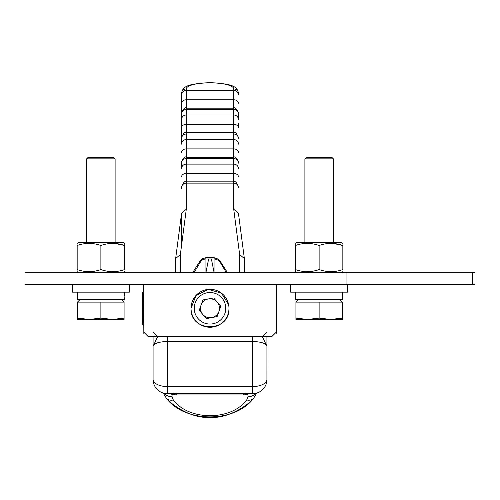 <?xml version="1.0" encoding="UTF-8"?>
<svg xmlns="http://www.w3.org/2000/svg" width="500" height="500" viewBox="0 0 500 500"><rect width="100%" height="100%" fill="white"/><g stroke="black" fill="none" stroke-linecap="round" stroke-linejoin="round"><path stroke-width="0.75" d="M472.488 284.562L25 284.562L25 272.706L472.488 272.706L472.488 284.562L475 284.562L475 272.706L475 284.562M472.488 272.706L475 272.706M86.65 158.856L88.075 157.431L113.688 157.431L115.113 158.856L86.65 158.856L86.65 242.344M115.113 158.856L115.113 242.344M79.819 299.744L77.688 301.881L77.688 319.431L89.281 319.431L77.688 318.125M77.688 302.119L100.881 302.119L100.881 318.125L89.281 319.431L112.481 319.431L100.881 318.125M100.881 302.119L124.081 302.119L121.944 299.744M124.081 318.125L112.481 319.431L124.081 319.431L124.081 302.119M304.894 158.856L306.319 157.431L331.938 157.431L333.356 158.856L304.894 158.856L304.894 242.344M333.356 158.856L333.356 242.344M298.069 299.744L295.931 301.881L295.931 319.431L307.531 319.431L295.931 318.125M295.931 302.119L319.125 302.119L319.125 318.125L307.531 319.431L330.725 319.431L319.125 318.125M319.125 302.119L342.325 302.119L340.188 299.744M342.325 318.125L330.725 319.431L342.325 319.431L342.325 302.119M72.419 284.562L72.419 292.156L129.344 292.156L129.344 284.562M290.663 284.562L290.663 292.156L347.587 292.156L347.587 284.562M342.562 292.156L342.456 295.95M295.694 292.156L295.694 299.744L342.562 299.744L342.15 292.156M124.312 292.156L124.213 295.95M77.45 292.156L77.45 299.744L124.312 299.744L123.9 292.156M124.6 243.375L122.819 242.344L78.944 242.344L77.162 243.469M124.6 244.775L124.6 269.562C124.6 272.344 124.6 272.344 124.6 269.562C124.6 272.344 124.6 272.344 124.6 269.562C116.713 272.344 108.806 272.344 100.881 269.562L100.881 245.494C108.769 242.712 116.675 242.712 124.6 245.494C124.6 242.712 124.6 242.712 124.6 245.494L115.113 243.469M77.162 270.275L77.162 269.562C77.162 272.344 77.162 272.344 77.162 269.562L77.162 245.494C77.162 242.712 77.162 242.712 77.162 245.494L77.162 244.775M77.162 245.494C85.05 242.712 92.956 242.712 100.881 245.494M100.881 269.562C92.994 272.344 85.087 272.344 77.162 269.562M342.844 243.375L341.069 242.344L297.188 242.344L295.406 243.469M342.844 244.775L342.844 269.562C342.844 272.344 342.844 272.344 342.844 269.562C342.844 272.344 342.844 272.344 342.844 269.562C334.963 272.344 327.056 272.344 319.125 269.562L319.125 245.494C327.013 242.712 334.919 242.712 342.844 245.494C342.844 242.712 342.844 242.712 342.844 245.494L333.356 243.469M295.406 270.275L295.406 269.562C295.406 272.344 295.406 272.344 295.406 269.562L295.406 245.494C295.406 242.712 295.406 242.712 295.406 245.494L295.406 244.775M295.406 245.494C303.294 242.712 311.2 242.712 319.125 245.494M319.125 269.562C311.244 272.344 303.337 272.344 295.406 269.562M143.594 325.325L142.319 324.05L142.319 292.519L143.594 291.244M219.331 306.55A9.488 9.488 0 0 1 202.794 314.45A9.488 9.488 0 0 1 208.269 298.956A9.488 9.488 0 0 1 219.331 306.55M225.506 305.4A15.769 15.769 0 0 0 207.119 292.781A15.769 15.769 0 0 0 194.506 311.169A15.769 15.769 0 0 0 212.887 323.781A15.769 15.769 0 0 0 225.506 305.4M228.656 304.812A18.975 18.975 0 0 0 206.531 289.631A18.975 18.975 0 0 0 191.35 311.756A18.975 18.975 0 0 0 213.475 326.938A18.975 18.975 0 0 0 228.656 304.812L221.469 293.163L208.269 289.387L195.994 295.487L191.031 308.281C189.838 332.769 230.188 332.744 228.981 308.281M220.775 306.281L213.656 297.956L202.881 299.956L199.237 310.287L206.356 318.612L217.125 316.606L220.775 306.281M143.594 284.562L143.831 333.481M266.931 336.744L266.931 346.231L262.4 336.744L252.7 336.744L271.675 336.744L148.338 336.744L143.594 332L276.419 332L276.419 284.562M154.662 336.744L167.312 336.744L167.312 341.488C158.731 341.794 153.988 343.375 153.081 346.231L153.081 336.744M153.081 332.238L157.613 336.744L153.081 346.231L153.081 379.631M266.925 379.631L266.931 346.231C266.025 343.375 261.281 341.794 252.7 341.488L167.312 341.488L167.312 386.556A14.231 7.113 180 0 1 153.081 379.438A14.231 14.231 0 0 0 167.312 393.669A14.231 14.231 0 0 1 153.081 379.438M153.081 341.488L153.081 353.35M167.312 393.669L167.312 386.556L252.7 386.556A14.231 7.113 180 0 0 266.931 379.438A14.231 14.231 0 0 1 252.7 393.669L167.119 393.669M170.35 393.669L172.056 394.481L172.056 396.775L173.306 399.981C188.875 420.938 231.137 420.938 246.706 399.981A9.488 7.469 42.5 0 0 253.694 398.181A14.231 14.231 0 0 0 253.956 397.887A14.231 14.231 0 0 1 253.694 398.181C235.162 423.125 184.85 423.125 166.312 398.181C167.662 401.025 188.731 418.931 210.025 417.388C231.344 418.906 252.262 401.075 253.694 398.181L256.7 393.094M266.931 379.438A14.231 14.231 0 0 1 252.7 393.669L252.894 393.669M166.056 397.887A14.231 14.231 0 0 0 166.312 398.181L163.312 393.094M172.056 396.775A9.488 8.219 180 0 1 164.356 393.363M173.306 399.981A9.488 7.469 137.5 0 1 166.312 398.181M172.881 393.669A9.488 3.031 -78.8 0 0 172.056 394.481L176.731 394.944L176.731 393.669L173.9 393.387M246.706 399.981L247.956 396.775A9.488 8.219 0 0 0 255.656 393.363M246.112 393.387L243.275 393.669L243.275 394.944L176.731 394.944M247.125 393.669A9.488 3.031 -101.2 0 1 247.956 394.481L243.275 394.944M156.525 336.744A4.744 4.688 0 0 0 157.381 336.906M276.181 333.481L276.419 332L271.675 336.744M263.481 336.744A4.744 4.688 180 0 1 262.625 336.906M227.494 272.706L219.931 260.794L214.944 258.981L211.388 258.95L208.625 258.95L205.888 272.706M226.375 272.706L219.05 260.456L218.463 259.25L219.925 260.794M208.625 258.95L205.062 258.981L201.594 260.081L193.994 272.706M200.206 260.863L202.262 258.831L201.594 260.081L200.206 260.863L192.594 272.706M238.469 123.275L238.469 127.756A4.744 3.413 180 0 0 233.725 124.344L186.287 124.344L186.287 139.562L233.725 139.562L233.725 134.025L186.287 134.025A4.744 4.581 0 0 0 181.544 138.606L181.544 123.275M238.469 112.925C236.462 108.556 234.881 106.975 233.725 108.181L233.725 99.787L186.287 99.787L186.287 108.181L233.725 108.181L233.725 109.469A4.744 4.581 180 0 1 238.469 114.056L238.469 119.588A4.744 4.581 180 0 0 233.725 115.006L233.725 109.469L186.287 109.469L186.287 115.006L233.725 115.006L233.725 132.731C234.881 131.525 236.462 133.106 238.469 137.475M238.469 138.606A4.744 4.581 180 0 0 233.725 134.025L233.725 132.731L186.287 132.731C185.131 131.525 183.55 133.106 181.544 137.475L181.544 93.494A4.744 4.581 0 0 1 186.287 88.912L186.287 90.45L233.725 90.45L233.725 88.912A23.719 6.138 0 0 0 210.006 82.775A23.719 6.138 0 0 0 186.287 88.912M175.613 272.706L175.65 258.544L180.356 254.556L180.356 272.706M239.65 272.706L239.65 254.556L244.356 258.544L244.394 272.706M202.262 258.831L206.281 257.562A1.425 1.344 84.8 0 1 206.412 257.562L213.6 257.562A1.425 1.344 -84.8 0 1 213.725 257.562L208.438 257.525M214.125 272.706L211.388 258.95M238.469 163.162A4.744 4.581 180 0 0 233.725 158.581L186.287 158.581L186.287 164.119L233.725 164.119L233.725 148.9L186.287 148.9L186.287 157.287C185.131 156.081 183.55 157.662 181.544 162.031L181.544 164.275M244.356 258.544L238.431 213.238L233.725 209.25L233.725 173.456L186.287 173.456L186.287 164.119A4.744 4.581 0 0 0 181.544 168.7L181.544 163.162A4.744 4.581 0 0 1 186.287 158.581L186.287 157.287L233.725 157.287C234.881 156.081 236.462 157.662 238.469 162.031M181.544 213.812L181.544 243.6M181.544 188.825L181.544 187.569M181.544 152.312A4.744 3.413 0 0 1 186.287 148.9L186.287 139.562A4.744 4.581 0 0 0 181.544 144.144L181.544 138.606M181.544 139.719L181.544 138.456M181.544 114.056L181.544 112.925L181.544 114.056A4.744 4.581 0 0 1 186.287 109.469L186.287 108.181C185.131 106.975 183.55 108.556 181.544 112.925M181.544 115.162L181.544 103.206A4.744 3.413 0 0 1 186.287 99.787L186.287 90.45A4.744 4.581 0 0 0 181.544 95.031M181.544 93.494C182.631 85.525 189.375 83.894 210.006 82.613C230.631 83.894 237.375 85.525 238.469 93.494L238.469 95.031A4.744 4.581 180 0 0 233.725 90.45L233.725 99.787A4.744 3.413 180 0 1 238.469 103.206M175.65 258.544L181.581 213.238L186.287 209.25L180.356 254.556M346.056 272.706L346.056 284.562M252.7 336.744L252.7 393.669M247.956 396.775L247.956 394.481M239.65 254.556L233.725 209.25M238.469 187.719A4.744 4.581 180 0 0 233.725 183.137L186.287 183.137L186.287 209.25M205.062 272.706L205.062 258.981A1.425 1.344 84.8 0 1 206.281 257.562L208.181 257.525M214.944 272.706L214.944 258.981A1.425 1.344 -84.8 0 0 213.725 257.562L218.463 259.25M181.544 176.869A4.744 3.413 0 0 1 186.287 173.456L186.287 183.137A4.744 4.581 0 0 0 181.544 187.719M181.544 119.588A4.744 4.581 0 0 1 186.287 115.006L186.287 124.344A4.744 3.413 0 0 0 181.544 127.756M238.469 152.312A4.744 3.413 180 0 0 233.725 148.9L233.725 139.562A4.744 4.581 180 0 1 238.469 144.144M238.469 176.869A4.744 3.413 180 0 0 233.725 173.456L233.725 164.119A4.744 4.581 180 0 1 238.469 168.7M238.469 93.494A4.744 4.581 180 0 0 233.725 88.912M122.819 272.706L124.6 271.681M78.944 272.706L77.162 271.681M341.069 272.706L342.844 271.681M297.188 272.706L295.406 271.681M253.475 398.419L253.8 398.062M262.4 336.744L266.931 332.238M181.544 186.588C183.55 182.219 185.131 180.637 186.287 181.844L233.725 181.844C234.881 180.637 236.462 182.219 238.469 186.588"/></g></svg>
